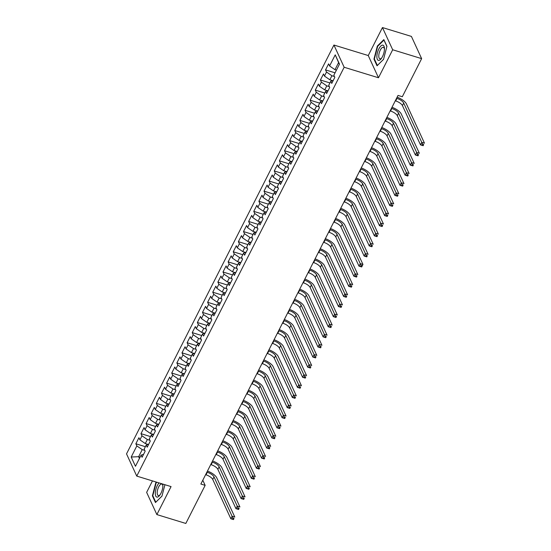 <?xml version="1.0" encoding="UTF-8"?>
<svg xmlns="http://www.w3.org/2000/svg" width="551" height="551" viewBox="0 0 551 551"><rect width="100%" height="100%" fill="white"/><g stroke="black" fill="none" stroke-linecap="round" stroke-linejoin="round"><path stroke-width="0.83" d="M152.455 480.906L146.642 492.367L156.87 514.586L185.825 523.45L205.151 485.355L202.796 480.231M333.934 45.037L126.523 453.872L136.751 476.098L344.161 67.256L333.934 45.037L368.254 55.541L378.482 77.76L392.684 49.769L382.456 27.55L368.254 55.541M382.456 27.55L411.411 36.414L421.639 58.633L392.684 49.769M339.368 64.336L335.228 54.859L329.588 65.975L328.61 63.84L325.531 69.901L326.516 72.036L324.463 76.079L323.485 73.944L320.406 80.012L321.385 82.14L319.339 86.183L318.354 84.048L315.282 90.116L316.26 92.244L314.208 96.287L313.23 94.152L310.151 100.22L311.136 102.348L309.083 106.391L308.105 104.263L305.027 110.324L306.012 112.452L303.959 116.495L302.974 114.367L299.902 120.428L300.88 122.556L298.835 126.599L297.85 124.471L294.771 130.532L295.756 132.667L293.704 136.703L292.726 134.575L289.647 140.636L290.632 142.771L288.579 146.814L287.594 144.679L284.523 150.74L285.501 152.875L283.455 156.918L282.47 154.783L279.398 160.844L280.376 162.979L278.324 167.022L277.346 164.887L274.267 170.955L275.252 173.083L273.2 177.126L272.222 174.991L269.143 181.059L270.121 183.187L268.075 187.23L267.09 185.095L264.019 191.163L264.997 193.291L262.944 197.334L261.966 195.206L258.887 201.267L259.872 203.395L257.82 207.438L256.842 205.309L253.763 211.37L254.741 213.506L252.695 217.542L251.711 215.413L248.639 221.474L249.617 223.61L247.564 227.646L246.586 225.517L243.508 231.578L244.492 233.714L242.44 237.756L241.462 235.621L238.383 241.682L239.368 243.817L237.316 247.86L236.331 245.725L233.259 251.786L234.237 253.921L232.191 257.964L231.206 255.829L228.128 261.897L229.113 264.025L227.06 268.068L226.082 265.933L223.003 272.001L223.988 274.129L221.936 278.172L220.951 276.044L217.879 282.105L218.857 284.233L216.812 288.276L215.827 286.148L212.755 292.209L213.733 294.337L211.68 298.38L210.702 296.252L207.624 302.313L208.609 304.448L206.556 308.484L205.571 306.356L202.499 312.417L203.477 314.552L201.432 318.588L200.447 316.46L197.375 322.521L198.353 324.656L196.301 328.699L195.323 326.564L192.244 332.625L193.229 334.76L191.176 338.803L190.198 336.668L187.12 342.729L188.098 344.864L186.052 348.907L185.067 346.772L181.995 352.84L182.973 354.968L180.921 359.011L179.943 356.876L176.864 362.944L177.849 365.072L175.797 369.115L174.819 366.987L171.74 373.048L172.725 375.176L170.672 379.219L169.687 377.091L166.616 383.152L167.594 385.28L165.548 389.323L164.563 387.195L161.484 393.256L162.469 395.391L160.417 399.427L159.439 397.299L156.36 403.36L157.345 405.495L155.292 409.538L154.308 407.403L151.236 413.464L152.214 415.599L150.168 419.642L149.183 417.506L146.111 423.567L147.089 425.703L145.037 429.746L144.059 427.61L140.98 433.671L141.965 435.807L139.913 439.85L138.928 437.714L135.856 443.782L145.388 446.696M335.228 54.859L339.485 64.109L333.844 75.218L334.829 77.354L331.75 83.415L330.772 81.286L328.72 85.329L329.705 87.457L326.626 93.518L325.648 91.39L323.595 95.433L324.573 97.561L321.502 103.622L320.517 101.494L318.471 105.537L319.449 107.665L316.37 113.733L315.392 111.598L313.34 115.641L314.325 117.769L311.246 123.837L310.268 121.702L308.216 125.745L309.194 127.88L306.122 133.941L305.137 131.806L303.091 135.849L304.069 137.984L300.998 144.045L300.013 141.91L297.96 145.953L298.945 148.088L295.866 154.149L294.888 152.021L292.836 156.057L293.814 158.192L290.742 164.253L289.757 162.125L287.712 166.161L288.69 168.296L285.618 174.357L284.633 172.229L282.58 176.272L283.565 178.4L280.487 184.461L279.509 182.333L277.456 186.376L278.441 188.504L275.362 194.565L274.377 192.437L272.332 196.48L273.31 198.608L270.238 204.676L269.253 202.541L267.201 206.584L268.185 208.712L265.107 214.78L264.129 212.645L262.076 216.688L263.061 218.823L259.982 224.884L259.004 222.749L256.952 226.792L257.93 228.927L254.858 234.988L253.873 232.853L251.828 236.896L252.806 239.031L249.727 245.092L248.749 242.963L246.696 247L247.681 249.135L244.603 255.196L243.625 253.067L241.572 257.103L242.55 259.239L239.478 265.3L238.493 263.171L236.448 267.214L237.426 269.343L234.354 275.404L233.369 273.275L231.317 277.318L232.302 279.447L229.223 285.514L228.245 283.379L226.192 287.422L227.17 289.55L224.099 295.618L223.114 293.483L221.068 297.526L222.046 299.654L218.974 305.722L217.989 303.587L215.937 307.63L216.922 309.765L213.843 315.826L212.865 313.691L210.813 317.734L211.798 319.869L208.719 325.93L207.734 323.795L205.688 327.838L206.666 329.973L203.595 336.034L202.61 333.906L200.557 337.942L201.542 340.077L198.463 346.138L197.485 344.01L195.433 348.046L196.418 350.181L193.339 356.242L192.361 354.114L190.309 358.157L191.287 360.285L188.215 366.346L187.23 364.218L185.184 368.261L186.162 370.389L183.084 376.457L182.105 374.322L180.053 378.365L181.038 380.493L177.959 386.561L176.981 384.426L174.929 388.469L175.907 390.597L172.835 396.665L171.85 394.53L169.804 398.573L170.782 400.708L167.704 406.769L166.726 404.634L164.673 408.677L165.658 410.812L162.579 416.873L161.601 414.738L159.549 418.781L160.527 420.916L157.455 426.977L156.47 424.849L154.425 428.885L155.403 431.02L152.331 437.081L151.346 434.953L149.293 438.995L150.278 441.124L147.2 447.185L146.222 445.056L144.169 449.099L145.154 451.228L142.075 457.289L141.09 455.16L135.456 466.277L131.2 457.027L136.834 445.911L135.856 443.782M421.639 58.633L402.313 96.728L398.022 95.413L200.86 484.04L205.151 485.355M148.088 444.416L145.306 443.562L147.358 439.519L149.9 440.297M139.913 439.85L145.306 443.562M141.965 435.807L147.358 439.519M141.09 455.16L143.591 454.306M153.219 434.312L150.437 433.458L152.482 429.415L155.024 430.193M145.037 429.746L150.437 433.458M147.089 425.703L152.482 429.415M146.222 445.056L148.715 444.202M158.344 424.208L155.561 423.354L157.614 419.311L160.148 420.089M150.168 419.642L155.561 423.354M152.214 415.599L157.614 419.311M151.346 434.953L153.846 434.098M163.468 414.104L160.685 413.25L162.738 409.207L165.279 409.985M155.292 409.538L160.685 413.25M157.345 405.495L162.738 409.207M156.47 424.849L158.97 423.995M168.599 403.993L165.817 403.146L167.862 399.103L170.404 399.881M160.417 399.427L165.817 403.146M162.469 395.391L167.862 399.103M161.601 414.738L164.095 413.884M173.723 393.889L170.941 393.042L172.993 388.999L175.528 389.777M165.548 389.323L170.941 393.042M167.594 385.28L172.993 388.999M166.726 404.634L169.219 403.78M178.848 383.785L176.065 382.938L178.118 378.895L180.659 379.673M170.672 379.219L176.065 382.938M172.725 375.176L178.118 378.895M171.85 394.53L174.35 393.676M183.979 373.681L181.196 372.827L183.242 368.791L185.783 369.563M175.797 369.115L181.196 372.827M177.849 365.072L183.242 368.791M176.981 384.426L179.474 383.572M189.103 363.577L186.321 362.723L188.373 358.68L190.908 359.459M180.921 359.011L186.321 362.723M182.973 354.968L188.373 358.68M182.105 374.322L184.599 373.468M194.227 353.473L191.445 352.619L193.497 348.576L196.032 349.355M186.052 348.907L191.445 352.619M188.098 344.864L193.497 348.576M187.23 364.218L189.73 363.364M199.352 343.369L196.569 342.515L198.622 338.472L201.163 339.251M191.176 338.803L196.569 342.515M193.229 334.76L198.622 338.472M192.361 354.114L194.854 353.26M204.483 333.265L201.7 332.411L203.746 328.368L206.288 329.147M196.301 328.699L201.7 332.411M198.353 324.656L203.746 328.368M197.485 344.01L199.979 343.156M209.607 323.161L206.825 322.307L208.877 318.264L211.412 319.043M201.432 318.588L206.825 322.307M203.477 314.552L208.877 318.264M202.61 333.906L205.11 333.052M214.732 313.051L211.949 312.203L214.002 308.161L216.543 308.939M206.556 308.484L211.949 312.203M208.609 304.448L214.002 308.161M207.734 323.795L210.234 322.941M219.863 302.947L217.08 302.1L219.126 298.057L221.667 298.835M211.68 298.38L217.08 302.1M213.733 294.337L219.126 298.057M212.865 313.691L215.358 312.837M224.987 292.843L222.205 291.996L224.257 287.953L226.792 288.724M216.812 288.276L222.205 291.996M218.857 284.233L224.257 287.953M217.989 303.587L220.49 302.733M230.111 282.739L227.329 281.885L229.381 277.849L231.923 278.62M221.936 278.172L227.329 281.885M223.988 274.129L229.381 277.849M223.114 293.483L225.614 292.629M235.243 272.635L232.46 271.781L234.506 267.738L237.047 268.516M227.06 268.068L232.46 271.781M229.113 264.025L234.506 267.738M228.245 283.379L230.738 282.525M240.367 262.531L237.584 261.677L239.637 257.634L242.171 258.412M232.191 257.964L237.584 261.677M234.237 253.921L239.637 257.634M233.369 273.275L235.862 272.421M245.491 252.427L242.709 251.573L244.761 247.53L247.303 248.308M237.316 247.86L242.709 251.573M239.368 243.817L244.761 247.53M238.493 263.171L240.994 262.317M250.622 242.323L247.84 241.469L249.885 237.426L252.427 238.204M242.44 237.756L247.84 241.469M244.492 233.714L249.885 237.426M243.625 253.067L246.118 252.213M255.747 232.212L252.964 231.365L255.017 227.322L257.551 228.1M247.564 227.646L252.964 231.365M249.617 223.61L255.017 227.322M248.749 242.963L251.242 242.109M260.871 222.108L258.088 221.261L260.141 217.218L262.675 217.996M252.695 217.542L258.088 221.261M254.741 213.506L260.141 217.218M253.873 232.853L256.373 231.999M265.995 212.004L263.213 211.157L265.265 207.114L267.807 207.892M257.82 207.438L263.213 211.157M259.872 203.395L265.265 207.114M259.004 222.749L261.498 221.895M271.126 201.9L268.344 201.053L270.389 197.01L272.931 197.781M262.944 197.334L268.344 201.053M264.997 193.291L270.389 197.01M264.129 212.645L266.622 211.791M276.251 191.796L273.468 190.942L275.521 186.906L278.055 187.677M268.075 187.23L273.468 190.942M270.121 183.187L275.521 186.906M269.253 202.541L271.753 201.687M281.375 181.692L278.592 180.838L280.645 176.795L283.186 177.574M273.2 177.126L278.592 180.838M275.252 173.083L280.645 176.795M274.377 192.437L276.877 191.583M286.506 171.588L283.724 170.734L285.769 166.691L288.311 167.47M278.324 167.022L283.724 170.734M280.376 162.979L285.769 166.691M279.509 182.333L282.002 181.479M291.631 161.484L288.848 160.63L290.9 156.587L293.435 157.366M283.455 156.918L288.848 160.63M285.501 152.875L290.9 156.587M284.633 172.229L287.133 171.375M296.755 151.38L293.972 150.526L296.025 146.483L298.566 147.262M288.579 146.814L293.972 150.526M290.632 142.771L296.025 146.483M289.757 162.125L292.257 161.271M301.886 141.27L299.103 140.422L301.149 136.379L303.691 137.158M293.704 136.703L299.103 140.422M295.756 132.667L301.149 136.379M294.888 152.021L297.382 151.167M307.01 131.166L304.228 130.318L306.28 126.275L308.815 127.054M298.835 126.599L304.228 130.318M300.88 122.556L306.28 126.275M300.013 141.91L302.506 141.056M312.135 121.062L309.352 120.214L311.405 116.171L313.946 116.95M303.959 116.495L309.352 120.214M306.012 112.452L311.405 116.171M305.137 131.806L307.637 130.952M317.266 110.958L314.483 110.11L316.529 106.067L319.07 106.839M309.083 106.391L314.483 110.11M311.136 102.348L316.529 106.067M310.268 121.702L312.761 120.848M322.39 100.854L319.608 100L321.66 95.964L324.195 96.735M314.208 96.287L319.608 100M316.26 92.244L321.66 95.964M315.392 111.598L317.886 110.744M327.514 90.75L324.732 89.896L326.784 85.853L329.319 86.631M319.339 86.183L324.732 89.896M321.385 82.14L326.784 85.853M320.517 101.494L323.017 100.64M332.639 80.646L329.856 79.792L331.909 75.749L334.45 76.527M324.463 76.079L329.856 79.792M326.516 72.036L331.909 75.749M325.648 91.39L328.141 90.536M336.434 70.129L334.987 69.688L338.576 62.614M329.588 65.975L334.987 69.688M330.772 81.286L333.265 80.432M378.482 77.76L344.161 67.256M156.87 514.586L171.065 486.595L136.751 476.098M140.085 457.144L138.645 456.696L139.437 458.425M144.768 450.401L142.234 449.63L138.645 456.696L131.2 457.027M136.834 445.911L142.234 449.63M377.036 65.803L383.524 59.398L386.933 46.298L383.847 39.61L377.366 46.015L373.957 59.109L377.036 65.803M156.429 482.118L155.802 482.738L152.393 495.838L155.472 502.533L161.96 496.127L164.928 484.722M325.531 69.901L335.063 72.822M320.406 80.012L329.939 82.925M315.282 90.116L324.815 93.029M310.151 100.22L319.683 103.133M305.027 110.324L314.559 113.237M299.902 120.428L309.435 123.341M294.771 130.532L304.304 133.452M289.647 140.636L299.179 143.556M284.523 150.74L294.055 153.66M279.398 160.844L288.931 163.764M274.267 170.955L283.799 173.868M269.143 181.059L278.675 183.972M264.019 191.163L273.551 194.076M258.887 201.267L268.42 204.18M253.763 211.37L263.295 214.291M248.639 221.474L258.171 224.395M243.508 231.578L253.04 234.499M238.383 241.682L247.916 244.603M233.259 251.786L242.791 254.707M228.128 261.897L237.66 264.811M223.003 272.001L232.536 274.915M217.879 282.105L227.411 285.019M212.755 292.209L222.28 295.122M207.624 302.313L217.156 305.233M202.499 312.417L212.032 315.337M197.375 322.521L206.907 325.441M192.244 332.625L201.776 335.545M187.12 342.729L196.652 345.649M181.995 352.84L191.528 355.753M176.864 362.944L186.396 365.857M171.74 373.048L181.272 375.961M166.616 383.152L176.148 386.065M161.484 393.256L171.017 396.176M156.36 403.36L165.892 406.28M151.236 413.464L160.768 416.384M146.111 423.567L155.637 426.488M140.98 433.671L150.513 436.592M374.515 59.281L373.957 59.109M377.814 46.153L377.366 46.015M152.951 496.01L152.393 495.838M156.25 482.876L155.802 482.738M395.281 100.812L395.68 100.936A6.102 2.266 -153.1 0 1 402.423 105.578L420.516 144.885L421.797 142.358L424.477 143.177L406.39 103.877A9.153 3.402 26.9 0 0 397.119 97.19M396.562 98.292L396.961 98.409A6.102 2.266 -153.1 0 1 403.704 103.058L422.576 144.142L422.066 145.154L423.14 145.485L423.65 144.472L422.576 144.142M423.65 144.472L423.196 145.705L420.516 144.885L422.066 145.154M390.156 110.923L390.556 111.04A6.102 2.266 -153.1 0 1 397.299 115.682L415.392 154.989L416.673 152.462L419.352 153.288L401.259 113.981A9.153 3.402 26.9 0 0 391.995 107.293M391.437 108.395L391.837 108.513A6.102 2.266 -153.1 0 1 398.58 113.162L416.673 152.462L417.451 154.252L416.942 155.258L418.009 155.589L418.526 154.576L417.451 154.252M418.526 154.576L418.071 155.809L415.392 154.989L416.942 155.258M385.032 121.027L385.425 121.144A6.102 2.266 -153.1 0 1 392.174 125.793L410.261 165.093L411.549 162.573L414.228 163.392L396.135 124.085A9.153 3.402 26.9 0 0 386.871 117.397M386.313 118.499L386.706 118.623A6.102 2.266 -153.1 0 1 393.455 123.266L412.327 164.356L411.811 165.362L412.885 165.693L413.395 164.68L412.327 164.356M413.395 164.68L412.947 165.913L410.261 165.093L411.811 165.362M378.668 60.41A7.934 3.127 -73 0 0 381.326 58.53A7.934 3.127 -73 0 0 384.433 48.378A7.934 3.127 -73 0 0 382.642 45.134A7.934 3.127 -73 0 0 377.435 52.676A7.934 3.127 -73 0 0 378.668 60.41M384.44 49.135A6.006 2.369 -73 0 0 383.393 47.324A6.006 2.369 -73 0 0 383.138 47.29A6.006 2.369 -73 0 0 379.281 52.689A6.006 2.369 -73 0 0 379.88 58.812A6.006 2.369 -73 0 0 380.128 58.854A6.006 2.369 -73 0 0 381.76 57.903M383.53 59.363L377.359 65.459L374.37 58.978L377.676 46.291L383.957 40.078L386.892 46.449M159.101 482.938A7.934 3.127 -73 0 0 155.451 491.478A7.934 3.127 -73 0 0 157.104 497.14A7.934 3.127 -73 0 0 159.762 495.253A7.934 3.127 -73 0 0 162.869 485.1A7.934 3.127 -73 0 0 162.759 484.053M162.876 485.865A6.006 2.369 -73 0 0 161.829 484.053A6.006 2.369 -73 0 0 161.574 484.012A6.006 2.369 -73 0 0 157.717 489.412A6.006 2.369 -73 0 0 158.316 495.542A6.006 2.369 -73 0 0 158.564 495.583A6.006 2.369 -73 0 0 160.196 494.626M161.966 496.093L155.795 502.188L152.806 495.707L156.112 483.013L156.877 482.256M379.901 131.131L380.3 131.248A6.102 2.266 -153.1 0 1 387.043 135.897L405.137 175.197L406.418 172.677L409.104 173.496L391.01 134.189A9.153 3.402 26.9 0 0 381.74 127.508M381.189 128.603L381.581 128.727A6.102 2.266 -153.1 0 1 388.324 133.37L407.196 174.46L406.686 175.473L407.761 175.797L408.27 174.784L407.196 174.46M408.27 174.784L407.816 176.024L405.137 175.197L406.686 175.473M374.776 141.235L375.176 141.359A6.102 2.266 -153.1 0 1 381.919 146.001L400.012 185.308L401.293 182.78L403.973 183.6L385.879 144.293A9.153 3.402 26.9 0 0 376.615 137.612M376.058 138.707L376.457 138.831A6.102 2.266 -153.1 0 1 383.2 143.474L402.072 184.564L401.562 185.577L402.629 185.901L403.146 184.895L402.072 184.564M403.146 184.895L402.691 186.128L400.012 185.308L401.562 185.577M369.652 151.339L370.045 151.463A6.102 2.266 -153.1 0 1 376.794 156.105L394.888 195.412L396.169 192.884L398.848 193.704L380.755 154.397A9.153 3.402 26.9 0 0 371.491 147.716M370.933 148.811L371.326 148.935A6.102 2.266 -153.1 0 1 378.076 153.577L396.947 194.668L396.431 195.681L397.505 196.004L398.015 194.999L396.947 194.668M398.015 194.999L397.567 196.232L394.888 195.412L396.431 195.681M364.528 161.443L364.92 161.567A6.102 2.266 -153.1 0 1 371.663 166.209L389.757 205.516L391.038 202.988L393.724 203.808L375.63 164.501A9.153 3.402 26.9 0 0 366.367 157.82M365.809 158.915L366.201 159.039A6.102 2.266 -153.1 0 1 372.944 163.681L391.816 204.772L391.306 205.785L392.381 206.115L392.891 205.103L391.816 204.772M392.891 205.103L392.443 206.336L389.757 205.516L391.306 205.785M359.397 171.547L359.796 171.671A6.102 2.266 -153.1 0 1 366.539 176.313L384.632 215.62L385.914 213.092L388.593 213.912L370.499 174.605A9.153 3.402 26.9 0 0 361.236 167.924M360.678 169.019L361.077 169.143A6.102 2.266 -153.1 0 1 367.82 173.785L386.692 214.876L386.182 215.889L387.25 216.219L387.766 215.207L386.692 214.876M387.766 215.207L387.312 216.44L384.632 215.62L386.182 215.889M354.272 181.651L354.665 181.775A6.102 2.266 -153.1 0 1 361.415 186.417L379.508 225.724L380.789 223.196L383.468 224.016L365.375 184.716A9.153 3.402 26.9 0 0 356.111 178.028M355.553 179.13L355.953 179.247A6.102 2.266 -153.1 0 1 362.696 183.889L381.567 224.98L381.051 225.993L382.125 226.323L382.642 225.311L381.567 224.98M382.642 225.311L382.187 226.544L379.508 225.724L381.051 225.993M349.148 191.755L349.541 191.879A6.102 2.266 -153.1 0 1 356.283 196.521L374.377 235.828L375.658 233.3L378.344 234.127L360.251 194.82A9.153 3.402 26.9 0 0 350.987 188.132M350.429 189.234L350.822 189.351A6.102 2.266 -153.1 0 1 357.571 194L376.443 235.091L375.927 236.097L377.001 236.427L377.511 235.415L376.443 235.091M377.511 235.415L377.063 236.648L374.377 235.828L375.927 236.097M344.017 201.866L344.416 201.983A6.102 2.266 -153.1 0 1 351.159 206.625L369.253 245.932L370.534 243.404L373.213 244.231L355.12 204.924A9.153 3.402 26.9 0 0 345.856 198.236M345.298 199.338L345.697 199.455A6.102 2.266 -153.1 0 1 352.44 204.104L370.534 243.404L371.312 245.195L370.802 246.201L371.877 246.531L372.386 245.519L371.312 245.195M372.386 245.519L371.932 246.752L369.253 245.932L370.802 246.201M338.893 211.97L339.292 212.087A6.102 2.266 -153.1 0 1 346.035 216.736L364.128 256.036L365.409 253.515L368.089 254.335L349.995 215.028A9.153 3.402 26.9 0 0 340.732 208.34M340.174 209.442L340.573 209.566A6.102 2.266 -153.1 0 1 347.316 214.208L366.188 255.299L365.671 256.305L366.746 256.635L367.262 255.623L366.188 255.299M367.262 255.623L366.808 256.862L364.128 256.036L365.671 256.305M333.768 222.074L334.161 222.191A6.102 2.266 -153.1 0 1 340.904 226.84L358.997 266.14L360.278 263.619L362.964 264.439L344.871 225.132A9.153 3.402 26.9 0 0 335.607 218.451M335.049 219.546L335.442 219.67A6.102 2.266 -153.1 0 1 342.192 224.312L361.063 265.403L360.547 266.415L361.621 266.739L362.131 265.727L361.063 265.403M362.131 265.727L362.964 264.439L361.683 266.966L358.997 266.14L360.547 266.415M328.637 232.178L329.037 232.302A6.102 2.266 -153.1 0 1 335.779 236.944L353.873 276.251L355.154 273.723L357.833 274.543L339.747 235.236A9.153 3.402 26.9 0 0 330.476 228.555M329.918 229.65L330.318 229.774A6.102 2.266 -153.1 0 1 337.06 234.416L355.932 275.507L355.423 276.519L356.497 276.843L357.007 275.837L355.932 275.507M357.007 275.837L356.552 277.07L353.873 276.251L355.423 276.519M323.513 242.282L323.912 242.406A6.102 2.266 -153.1 0 1 330.655 247.048L348.749 286.355L350.03 283.827L352.709 284.647L334.615 245.34A9.153 3.402 26.9 0 0 325.352 238.659M324.794 239.754L325.193 239.878A6.102 2.266 -153.1 0 1 331.936 244.52L350.808 285.611L350.298 286.623L351.366 286.947L351.882 285.941L350.808 285.611M351.882 285.941L351.428 287.174L348.749 286.355L350.298 286.623M318.388 252.386L318.781 252.51A6.102 2.266 -153.1 0 1 325.531 257.152L343.617 296.459L344.905 293.931L347.585 294.751L329.491 255.444A9.153 3.402 26.9 0 0 320.227 248.763M319.67 249.858L320.062 249.982A6.102 2.266 -153.1 0 1 326.812 254.624L345.684 295.715L345.167 296.727L346.242 297.058L346.751 296.045L345.684 295.715M346.751 296.045L346.303 297.278L343.617 296.459L345.167 296.727M313.257 262.49L313.657 262.613A6.102 2.266 -153.1 0 1 320.4 267.256L338.493 306.563L339.774 304.035L342.46 304.855L324.367 265.548A9.153 3.402 26.9 0 0 315.096 258.867M314.545 259.962L314.938 260.086A6.102 2.266 -153.1 0 1 321.681 264.728L340.552 305.819L340.043 306.831L341.117 307.162L341.627 306.149L340.552 305.819M341.627 306.149L341.172 307.382L338.493 306.563L340.043 306.831M308.133 272.593L308.532 272.717A6.102 2.266 -153.1 0 1 315.275 277.36L333.369 316.667L334.65 314.139L337.329 314.958L319.236 275.658A9.153 3.402 26.9 0 0 309.972 268.971M309.414 270.073L309.814 270.19A6.102 2.266 -153.1 0 1 316.556 274.832L335.428 315.923L334.918 316.935L335.986 317.266L336.503 316.253L335.428 315.923M336.503 316.253L336.048 317.486L333.369 316.667L334.918 316.935M303.009 282.704L303.401 282.821A6.102 2.266 -153.1 0 1 310.151 287.464L328.244 326.771L329.526 324.243L332.205 325.069L314.111 285.762A9.153 3.402 26.9 0 0 304.848 279.075M304.29 280.177L304.682 280.294A6.102 2.266 -153.1 0 1 311.432 284.943L329.526 324.243L330.304 326.034L329.787 327.039L330.862 327.37L331.371 326.357L330.304 326.034M331.371 326.357L330.924 327.59L328.244 326.771L329.787 327.039M297.884 292.808L298.277 292.925A6.102 2.266 -153.1 0 1 305.02 297.568L323.113 336.875L324.394 334.354L327.08 335.173L308.987 295.866A9.153 3.402 26.9 0 0 299.716 289.179M299.165 290.281L299.558 290.398A6.102 2.266 -153.1 0 1 306.301 295.047L325.173 336.138L324.663 337.143L325.737 337.474L326.247 336.461L325.173 336.138M326.247 336.461L325.799 337.694L323.113 336.875L324.663 337.143M292.753 302.912L293.153 303.029A6.102 2.266 -153.1 0 1 299.896 307.678L317.989 346.978L319.27 344.458L321.949 345.277L303.856 305.97A9.153 3.402 26.9 0 0 294.592 299.289M294.034 300.385L294.434 300.509A6.102 2.266 -153.1 0 1 301.177 305.151L320.048 346.242L319.539 347.247L320.606 347.578L321.123 346.565L320.048 346.242M321.123 346.565L320.668 347.805L317.989 346.978L319.539 347.247M287.629 313.016L288.021 313.133A6.102 2.266 -153.1 0 1 294.771 317.782L312.865 357.089L314.146 354.562L316.825 355.381L298.732 316.074A9.153 3.402 26.9 0 0 289.468 309.393M288.91 310.488L289.309 310.612A6.102 2.266 -153.1 0 1 296.052 315.255L314.924 356.345L314.407 357.358L315.482 357.682L315.998 356.676L314.924 356.345M315.998 356.676L315.544 357.909L312.865 357.089L314.407 357.358M282.505 323.12L282.897 323.244A6.102 2.266 -153.1 0 1 289.64 327.886L307.733 367.193L309.015 364.666L311.701 365.485L293.607 326.178A9.153 3.402 26.9 0 0 284.344 319.497M283.786 320.592L284.178 320.716A6.102 2.266 -153.1 0 1 290.921 325.359L309.8 366.449L309.283 367.462L310.358 367.786L310.867 366.78L309.8 366.449M310.867 366.78L310.42 368.013L307.733 367.193L309.283 367.462M277.373 333.224L277.773 333.348A6.102 2.266 -153.1 0 1 284.516 337.99L302.609 377.297L303.89 374.77L306.57 375.589L288.476 336.282A9.153 3.402 26.9 0 0 279.212 329.601M278.654 330.696L279.054 330.82A6.102 2.266 -153.1 0 1 285.797 335.463L304.669 376.553L304.159 377.566L305.226 377.89L305.743 376.884L304.669 376.553M305.743 376.884L305.288 378.117L302.609 377.297L304.159 377.566M272.249 343.328L272.649 343.452A6.102 2.266 -153.1 0 1 279.391 348.094L297.485 387.401L298.766 384.873L301.445 385.693L283.352 346.386A9.153 3.402 26.9 0 0 274.088 339.705M273.53 340.8L273.93 340.924A6.102 2.266 -153.1 0 1 280.673 345.567L299.544 386.657L299.028 387.67L300.102 388L300.619 386.988L299.544 386.657M300.619 386.988L300.164 388.221L297.485 387.401L299.028 387.67M267.125 353.432L267.517 353.556A6.102 2.266 -153.1 0 1 274.26 358.198L292.354 397.505L293.635 394.977L296.321 395.797L278.227 356.49A9.153 3.402 26.9 0 0 268.964 349.809M268.406 350.911L268.798 351.028A6.102 2.266 -153.1 0 1 275.548 355.67L294.42 396.761L293.903 397.774L294.978 398.104L295.488 397.092L294.42 396.761M295.488 397.092L295.04 398.325L292.354 397.505L293.903 397.774M261.994 363.536L262.393 363.66A6.102 2.266 -153.1 0 1 269.136 368.302L287.229 407.609L288.51 405.081L291.19 405.901L273.103 366.601A9.153 3.402 26.9 0 0 263.833 359.913M263.275 361.015L263.674 361.132A6.102 2.266 -153.1 0 1 270.417 365.774L289.289 406.865L288.779 407.878L289.854 408.208L290.363 407.196L289.289 406.865M290.363 407.196L289.909 408.429L287.229 407.609L288.779 407.878M256.869 373.647L257.269 373.764A6.102 2.266 -153.1 0 1 264.012 378.406L282.105 417.713L283.386 415.185L286.065 416.012L267.972 376.705A9.153 3.402 26.9 0 0 258.708 370.017M258.15 371.119L258.55 371.236A6.102 2.266 -153.1 0 1 265.293 375.885L283.386 415.185L284.164 416.976L283.655 417.982L284.722 418.312L285.239 417.3L284.164 416.976M285.239 417.3L284.784 418.533L282.105 417.713L283.655 417.982M251.745 383.751L252.138 383.868A6.102 2.266 -153.1 0 1 258.887 388.51L276.974 427.817L278.262 425.296L280.941 426.116L262.848 386.809A9.153 3.402 26.9 0 0 253.584 380.121M253.026 381.223L253.419 381.34A6.102 2.266 -153.1 0 1 260.168 385.989L279.04 427.08L278.524 428.086L279.598 428.416L280.108 427.404L279.04 427.08M280.108 427.404L279.66 428.637L276.974 427.817L278.524 428.086M246.614 393.855L247.013 393.972A6.102 2.266 -153.1 0 1 253.756 398.621L271.85 437.921L273.131 435.4L275.81 436.22L257.723 396.913A9.153 3.402 26.9 0 0 248.453 390.232M247.902 391.327L248.294 391.451A6.102 2.266 -153.1 0 1 255.037 396.093L273.909 437.184L273.399 438.19L274.474 438.52L274.983 437.508L273.909 437.184M274.983 437.508L274.529 438.748L271.85 437.921L273.399 438.19M241.49 403.959L241.889 404.076A6.102 2.266 -153.1 0 1 248.632 408.725L266.725 448.032L268.006 445.504L270.686 446.324L252.592 407.017A9.153 3.402 26.9 0 0 243.328 400.336M242.771 401.431L243.17 401.555A6.102 2.266 -153.1 0 1 249.913 406.197L268.785 447.288L268.275 448.3L269.343 448.624L269.859 447.619L268.785 447.288M269.859 447.619L269.405 448.851L266.725 448.032L268.275 448.3M236.365 414.063L236.758 414.187A6.102 2.266 -153.1 0 1 243.508 418.829L261.601 458.136L262.882 455.608L265.561 456.428L247.468 417.121A9.153 3.402 26.9 0 0 238.204 410.44M237.646 411.535L238.039 411.659A6.102 2.266 -153.1 0 1 244.789 416.301L263.66 457.392L263.144 458.404L264.218 458.728L264.728 457.723L263.66 457.392M264.728 457.723L264.28 458.955L261.601 458.136L263.144 458.404M231.241 424.167L231.634 424.291A6.102 2.266 -153.1 0 1 238.376 428.933L256.47 468.24L257.751 465.712L260.437 466.532L242.344 427.225A9.153 3.402 26.9 0 0 233.073 420.544M232.522 421.639L232.915 421.763A6.102 2.266 -153.1 0 1 239.657 426.405L258.529 467.496L258.02 468.508L259.094 468.832L259.604 467.827L258.529 467.496M259.604 467.827L259.149 469.059L256.47 468.24L258.02 468.508M226.11 434.271L226.509 434.395A6.102 2.266 -153.1 0 1 233.252 439.037L251.346 478.344L252.627 475.816L255.306 476.636L237.212 437.329A9.153 3.402 26.9 0 0 227.949 430.648M227.391 431.743L227.79 431.867A6.102 2.266 -153.1 0 1 234.533 436.509L253.405 477.6L252.895 478.612L253.963 478.943L254.479 477.931L253.405 477.6M254.479 477.931L254.025 479.163L251.346 478.344L252.895 478.612M220.985 444.375L221.378 444.499A6.102 2.266 -153.1 0 1 228.128 449.141L246.221 488.448L247.502 485.92L250.182 486.74L232.088 447.44A9.153 3.402 26.9 0 0 222.824 440.752M222.267 441.854L222.666 441.971A6.102 2.266 -153.1 0 1 229.409 446.613L248.281 487.704L247.764 488.716L248.838 489.047L249.355 488.034L248.281 487.704M249.355 488.034L248.9 489.267L246.221 488.448L247.764 488.716M215.861 454.479L216.254 454.603A6.102 2.266 -153.1 0 1 222.997 459.245L241.09 498.552L242.371 496.024L245.057 496.844L226.964 457.544A9.153 3.402 26.9 0 0 217.7 450.856M217.142 451.958L217.535 452.075A6.102 2.266 -153.1 0 1 224.278 456.717L243.149 497.808L242.64 498.82L243.714 499.151L244.224 498.138L243.149 497.808M244.224 498.138L243.776 499.371L241.09 498.552L242.64 498.82M210.73 464.589L211.129 464.707A6.102 2.266 -153.1 0 1 217.872 469.349L235.966 508.656L237.247 506.128L239.926 506.954L221.833 467.647A9.153 3.402 26.9 0 0 212.569 460.96M212.011 462.062L212.41 462.179A6.102 2.266 -153.1 0 1 219.153 466.828L237.247 506.128L238.025 507.919L237.515 508.924L238.583 509.255L239.1 508.242L238.025 507.919M239.1 508.242L238.645 509.475L235.966 508.656L237.515 508.924M205.606 474.693L206.005 474.81A6.102 2.266 -153.1 0 1 212.748 479.46L230.841 518.76L232.123 516.239L234.802 517.058L216.708 477.751A9.153 3.402 26.9 0 0 207.445 471.064M206.887 472.166L207.286 472.283A6.102 2.266 -153.1 0 1 214.029 476.932L232.901 518.023L232.384 519.028L233.459 519.359L233.975 518.346L232.901 518.023M233.975 518.346L233.521 519.579L230.841 518.76L232.384 519.028M396.961 98.409L395.68 100.936M403.704 103.058L402.423 105.578M391.837 108.513L390.556 111.04M398.58 113.162L397.299 115.682M386.706 118.623L385.425 121.144M393.455 123.266L392.174 125.793M381.581 128.727L380.3 131.248M388.324 133.37L387.043 135.897M376.457 138.831L375.176 141.359M383.2 143.474L381.919 146.001M371.326 148.935L370.045 151.463M378.076 153.577L376.794 156.105M366.201 159.039L364.92 161.567M372.944 163.681L371.663 166.209M361.077 169.143L359.796 171.671M367.82 173.785L366.539 176.313M355.953 179.247L354.665 181.775M362.696 183.889L361.415 186.417M350.822 189.351L349.541 191.879M357.571 194L356.283 196.521M345.697 199.455L344.416 201.983M352.44 204.104L351.159 206.625M340.573 209.566L339.292 212.087M347.316 214.208L346.035 216.736M335.442 219.67L334.161 222.191M342.192 224.312L340.904 226.84M330.318 229.774L329.037 232.302M337.06 234.416L335.779 236.944M325.193 239.878L323.912 242.406M331.936 244.52L330.655 247.048M320.062 249.982L318.781 252.51M326.812 254.624L325.531 257.152M314.938 260.086L313.657 262.613M321.681 264.728L320.4 267.256M309.814 270.19L308.532 272.717M316.556 274.832L315.275 277.36M304.682 280.294L303.401 282.821M311.432 284.943L310.151 287.464M299.558 290.398L298.277 292.925M306.301 295.047L305.02 297.568M294.434 300.509L293.153 303.029M301.177 305.151L299.896 307.678M289.309 310.612L288.021 313.133M296.052 315.255L294.771 317.782M284.178 320.716L282.897 323.244M290.921 325.359L289.64 327.886M279.054 330.82L277.773 333.348M285.797 335.463L284.516 337.99M273.93 340.924L272.649 343.452M280.673 345.567L279.391 348.094M268.798 351.028L267.517 353.556M275.548 355.67L274.26 358.198M263.674 361.132L262.393 363.66M270.417 365.774L269.136 368.302M258.55 371.236L257.269 373.764M265.293 375.885L264.012 378.406M253.419 381.34L252.138 383.868M260.168 385.989L258.887 388.51M248.294 391.451L247.013 393.972M255.037 396.093L253.756 398.621M243.17 401.555L241.889 404.076M249.913 406.197L248.632 408.725M238.039 411.659L236.758 414.187M244.789 416.301L243.508 418.829M232.915 421.763L231.634 424.291M239.657 426.405L238.376 428.933M227.79 431.867L226.509 434.395M234.533 436.509L233.252 439.037M222.666 441.971L221.378 444.499M229.409 446.613L228.128 449.141M217.535 452.075L216.254 454.603M224.278 456.717L222.997 459.245M212.41 462.179L211.129 464.707M219.153 466.828L217.872 469.349M207.286 472.283L206.005 474.81M214.029 476.932L212.748 479.46"/></g></svg>
